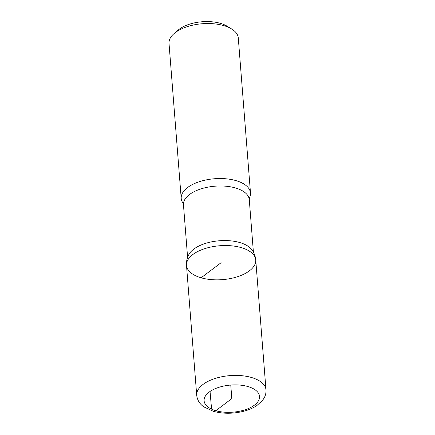 <?xml version="1.0" encoding="UTF-8"?>
<svg xmlns="http://www.w3.org/2000/svg" width="435" height="435" viewBox="0 0 435 435"><rect width="100%" height="100%" fill="white"/><g stroke="black" fill="none" stroke-linecap="round" stroke-linejoin="round"><path stroke-width="0.65" d="M183.467 204.869A33.006 16.155 175.5 0 1 215.102 186.18A33.006 16.155 175.5 0 1 249.277 199.692L249.549 197.68A34.74 17.003 175.5 0 0 250.489 192.971L238.288 37.965A34.74 17.003 175.5 0 0 231.572 28.922L227.026 26.154A29.531 14.453 175.5 0 0 178.296 29.988L174.239 33.43A34.74 17.003 175.5 0 0 169.019 43.413L181.216 198.425A34.74 17.003 175.5 0 0 182.885 202.927L183.467 204.869L187.599 257.379M231.572 28.922A34.74 17.003 175.5 0 0 174.239 33.43M255.747 259.961C255.383 256.008 253.991 252.496 251.566 249.424A33.006 16.155 175.5 0 0 219.398 240.762A33.006 16.155 175.5 0 0 188.98 254.35C187.072 257.765 186.245 261.451 186.501 265.415A34.729 16.998 175.5 0 0 201.106 277.791A34.729 16.998 175.5 0 0 237.635 276.682A34.729 16.998 175.5 0 0 255.747 259.961A34.729 16.998 175.5 0 0 219.789 245.748A34.729 16.998 175.5 0 0 186.501 265.415A34.729 16.998 -4.5 0 1 219.789 245.748A34.729 16.998 -4.5 0 1 255.747 259.961L265.981 389.842A34.74 17.003 175.5 0 0 230.012 375.617A34.74 17.003 175.5 0 0 196.712 395.29C197.414 401.467 201.187 405.05 203.857 406.899L213.4 411.331C223.008 413.902 233.068 413.886 243.578 411.287C248.695 409.96 253.132 408.046 256.889 405.545L262.577 400.358L264.186 397.9C265.573 395.382 266.171 392.696 265.981 389.842M250.489 192.971A34.74 17.003 175.5 0 0 214.52 178.747A34.74 17.003 175.5 0 0 181.216 198.425M230.757 385.051L231.822 398.607L215.803 410.694A27.796 13.599 175.5 0 0 259.434 398.215A27.796 13.599 175.5 0 0 220.235 386.916A27.796 13.599 175.5 0 0 215.803 410.694M211.579 409.134L210.045 391.467M201.106 277.791L221.127 262.691M249.277 199.692L253.409 252.202M186.501 265.415L196.712 395.29"/></g></svg>
